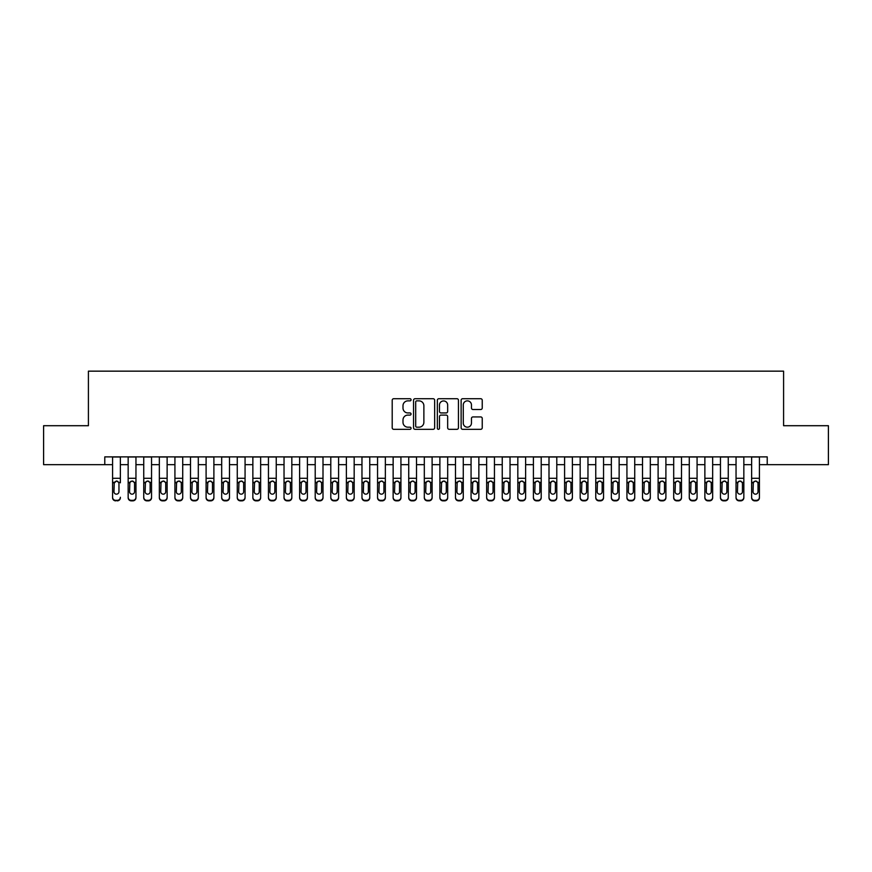 <?xml version="1.0" encoding="UTF-8"?>
<svg xmlns="http://www.w3.org/2000/svg" width="872" height="872" viewBox="0 0 872 872"><rect width="100%" height="100%" fill="white"/><g stroke="black" fill="none" stroke-linecap="round" stroke-linejoin="round"><path stroke-width="1.31" d="M411.061 399.79A1.068 1.068 0 0 0 409.993 398.722L393.73 398.722A1.526 1.526 0 0 0 392.204 400.248L392.204 427.792A1.526 1.526 0 0 0 393.73 429.318L409.993 429.318A1.068 1.068 0 0 0 411.061 428.25A1.068 1.068 0 0 0 409.993 427.182L407.889 427.182A4.894 4.894 0 0 1 402.995 422.288L402.995 419.988A4.894 4.894 0 0 1 407.889 415.094L409.993 415.094A1.068 1.068 0 0 0 411.061 414.026A1.068 1.068 0 0 0 409.993 412.947L407.889 412.947A4.894 4.894 0 0 1 402.995 408.052L402.995 405.763A4.894 4.894 0 0 1 407.889 400.869L409.993 400.869A1.068 1.068 0 0 0 411.061 399.79M480.712 409.513A1.526 1.526 0 0 0 482.238 407.976L482.238 400.248A1.526 1.526 0 0 0 480.712 398.722L462.661 398.722A1.526 1.526 0 0 0 461.125 400.248L461.125 427.792A1.526 1.526 0 0 0 462.661 429.318L480.712 429.318A1.526 1.526 0 0 0 482.238 427.792L482.238 418.462A1.526 1.526 0 0 0 480.712 416.925L472.984 416.925A1.526 1.526 0 0 0 471.458 418.462L471.458 423.084A4.088 4.088 0 0 1 467.359 427.182A4.088 4.088 0 0 1 463.272 423.084L463.272 404.957A4.088 4.088 0 0 1 467.359 400.869A4.088 4.088 0 0 1 471.458 404.957L471.458 407.976A1.526 1.526 0 0 0 472.984 409.513L480.712 409.513M104.782 464.678L43.6 464.678L43.6 425.71L88.41 425.71L88.41 371.156L783.59 371.156L783.59 425.71L828.4 425.71L828.4 464.678L767.218 464.678L767.218 456.884L104.782 456.884L104.782 464.678L112.575 464.678M434.659 400.248A1.526 1.526 0 0 0 433.133 398.722L415.083 398.722A1.526 1.526 0 0 0 413.546 400.248L413.546 427.792A1.526 1.526 0 0 0 415.083 429.318L433.133 429.318A1.526 1.526 0 0 0 434.659 427.792L434.659 400.248M438.867 398.722L456.917 398.722A1.526 1.526 0 0 1 458.454 400.248L458.454 427.792A1.526 1.526 0 0 1 456.917 429.318L449.2 429.318A1.526 1.526 0 0 1 447.663 427.792L447.663 416.62A1.526 1.526 0 0 0 446.137 415.094L441.014 415.094A1.526 1.526 0 0 0 439.477 416.62L439.477 428.25A1.068 1.068 0 0 1 438.409 429.318A1.068 1.068 0 0 1 437.341 428.25L437.341 400.248A1.526 1.526 0 0 1 438.867 398.722M120.369 464.678L128.162 464.678M135.956 464.678L143.749 464.678M151.543 464.678L159.336 464.678M167.13 464.678L174.923 464.678M182.717 464.678L190.51 464.678M198.304 464.678L206.097 464.678M213.891 464.678L221.684 464.678M229.478 464.678L237.271 464.678M245.065 464.678L252.858 464.678M260.652 464.678L268.445 464.678M276.239 464.678L284.032 464.678M291.826 464.678L299.619 464.678M307.413 464.678L315.206 464.678M323 464.678L330.793 464.678M338.587 464.678L346.38 464.678M354.174 464.678L361.967 464.678M369.761 464.678L377.554 464.678M385.348 464.678L393.141 464.678M400.935 464.678L408.728 464.678M416.522 464.678L424.315 464.678M432.109 464.678L439.891 464.678M447.685 464.678L455.478 464.678M463.272 464.678L471.065 464.678M478.859 464.678L486.652 464.678M494.446 464.678L502.239 464.678M510.033 464.678L517.826 464.678M525.62 464.678L533.413 464.678M541.207 464.678L549 464.678M556.794 464.678L564.587 464.678M572.381 464.678L580.174 464.678M587.968 464.678L595.761 464.678M603.555 464.678L611.348 464.678M619.142 464.678L626.935 464.678M634.729 464.678L642.522 464.678M650.316 464.678L658.109 464.678M665.903 464.678L673.696 464.678M681.49 464.678L689.283 464.678M697.077 464.678L704.87 464.678M712.664 464.678L720.457 464.678M728.251 464.678L736.044 464.678M743.838 464.678L751.631 464.678M759.425 464.678L767.218 464.678M416.762 400.869A1.068 1.068 0 0 0 415.693 401.938L415.693 426.114A1.068 1.068 0 0 0 416.762 427.182L418.974 427.182A4.894 4.894 0 0 0 423.879 422.288L423.879 405.763A4.894 4.894 0 0 0 418.974 400.869L416.762 400.869M447.663 405.033A4.088 4.088 0 0 0 443.576 400.946A4.088 4.088 0 0 0 439.477 405.033L439.477 411.421A1.526 1.526 0 0 0 441.014 412.947L446.137 412.947A1.526 1.526 0 0 0 447.663 411.421L447.663 405.033M112.575 456.884L112.575 497.258A3.117 3.096 -0 0 0 115.693 500.354L117.251 500.354A3.117 3.096 -0 0 0 120.369 497.258L120.369 497.749A3.117 3.096 180 0 1 117.251 500.844L117.251 500.354M120.369 482.826L120.369 456.884M118.963 491.688L118.963 483.48L118.963 491.688A2.496 2.474 180 0 1 116.466 494.162A2.496 2.474 180 0 0 118.963 491.688M113.97 492.179L113.97 491.688A2.496 2.474 180 0 0 116.466 494.162M117.775 481.344L116.466 480.973L113.97 483.295M115.693 500.354L117.251 500.844M115.693 500.844A3.117 3.096 180 0 1 112.575 497.749L112.575 497.258M113.97 491.688L114.254 482.336L116.466 480.973L118.69 482.336L118.963 483.48M128.162 482.826L128.162 497.258A3.117 3.096 0 0 0 131.28 500.354L132.838 500.354A3.117 3.096 0 0 0 135.956 497.258L135.956 497.749A3.117 3.096 180 0 1 132.838 500.844L132.838 500.354M134.55 491.688L134.55 483.48L134.55 491.688A2.496 2.474 180 0 1 132.054 494.162A2.496 2.474 180 0 0 134.55 491.688M129.557 492.179L129.557 491.688A2.496 2.474 180 0 0 132.054 494.162M130.756 481.344L129.557 483.295M133.362 481.344L132.054 480.973L134.277 482.336L134.55 483.48M143.749 482.826L143.749 497.258A3.117 3.096 0 0 0 146.867 500.354L148.425 500.354A3.117 3.096 0 0 0 151.543 497.258L151.543 497.749A3.117 3.096 180 0 1 148.425 500.844L148.425 500.354M150.137 491.688L150.137 483.48L150.137 491.688A2.496 2.474 180 0 1 147.641 494.162A2.496 2.474 180 0 0 150.137 491.688M145.144 492.179L145.144 491.688A2.496 2.474 180 0 0 147.641 494.162M146.343 481.344L145.144 483.295M148.949 481.344L147.641 480.973L149.864 482.336L150.137 483.48M159.336 482.826L159.336 497.258A3.117 3.096 0 0 0 162.454 500.354L164.012 500.354A3.117 3.096 0 0 0 167.13 497.258L167.13 497.749A3.117 3.096 180 0 1 164.012 500.844L164.012 500.354M165.724 491.688L165.724 483.48L165.724 491.688A2.496 2.474 180 0 1 163.228 494.162A2.496 2.474 180 0 0 165.724 491.688M160.731 492.179L160.731 491.688A2.496 2.474 180 0 0 163.228 494.162M161.93 481.344L160.731 483.295M164.536 481.344L163.228 480.973L165.451 482.336L165.724 483.48M174.923 482.826L174.923 497.258A3.117 3.096 0 0 0 178.041 500.354L179.599 500.354A3.117 3.096 0 0 0 182.717 497.258L182.717 497.749A3.117 3.096 180 0 1 179.599 500.844L179.599 500.354M181.311 491.688L181.311 483.48L181.311 491.688A2.496 2.474 180 0 1 178.815 494.162A2.496 2.474 180 0 0 181.311 491.688M176.318 492.179L176.318 491.688A2.496 2.474 180 0 0 178.815 494.162M177.517 481.344L176.318 483.295M180.123 481.344L178.815 480.973L181.038 482.336L181.311 483.48M135.956 456.884L135.956 497.749M128.162 456.884L128.162 497.749A3.117 3.096 180 0 0 131.28 500.844L132.838 500.844M128.162 482.336L129.841 482.336L129.557 491.688M129.841 482.336L132.054 480.973M151.543 456.884L151.543 497.749M143.749 456.884L143.749 497.749A3.117 3.096 180 0 0 146.867 500.844L148.425 500.844M143.749 482.336L145.428 482.336L145.144 491.688M145.428 482.336L147.641 480.973M167.13 456.884L167.13 497.749M159.336 456.884L159.336 497.749A3.117 3.096 180 0 0 162.454 500.844L164.012 500.844M159.336 482.336L161.015 482.336L160.731 491.688M161.015 482.336L163.228 480.973M182.717 456.884L182.717 497.749M174.923 456.884L174.923 497.749A3.117 3.096 180 0 0 178.041 500.844L179.599 500.844M174.923 482.336L176.602 482.336L176.318 491.688M176.602 482.336L178.815 480.973M190.51 482.826L190.51 497.258A3.117 3.096 0 0 0 193.628 500.354L195.186 500.354A3.117 3.096 0 0 0 198.304 497.258L198.304 497.749A3.117 3.096 180 0 1 195.186 500.844L195.186 500.354M196.898 491.688L196.898 483.48L196.898 491.688A2.496 2.474 180 0 1 194.401 494.162A2.496 2.474 180 0 0 196.898 491.688M191.905 492.179L191.905 491.688A2.496 2.474 180 0 0 194.401 494.162M193.104 481.344L191.905 483.295M195.71 481.344L194.401 480.973L196.625 482.336L196.898 483.48M198.304 456.884L198.304 497.749M190.51 456.884L190.51 497.749A3.117 3.096 180 0 0 193.628 500.844L195.186 500.844M190.51 482.336L192.189 482.336L191.905 491.688M192.189 482.336L194.401 480.973M206.097 482.826L206.097 497.258A3.117 3.096 0 0 0 209.215 500.354L210.773 500.354A3.117 3.096 0 0 0 213.891 497.258L213.891 497.749A3.117 3.096 180 0 1 210.773 500.844L210.773 500.354M212.485 491.688L212.485 483.48L212.485 491.688A2.496 2.474 180 0 1 209.989 494.162A2.496 2.474 180 0 0 212.485 491.688M207.492 492.179L207.492 491.688A2.496 2.474 180 0 0 209.989 494.162M208.691 481.344L207.492 483.295M211.297 481.344L209.989 480.973L212.212 482.336L212.485 483.48M213.891 456.884L213.891 497.749M206.097 456.884L206.097 497.749A3.117 3.096 180 0 0 209.215 500.844L210.773 500.844M206.097 482.336L207.776 482.336L207.492 491.688M207.776 482.336L209.989 480.973M221.684 482.826L221.684 497.258A3.117 3.096 0 0 0 224.802 500.354L226.36 500.354A3.117 3.096 0 0 0 229.478 497.258L229.478 497.749A3.117 3.096 180 0 1 226.36 500.844L226.36 500.354M228.072 491.688L228.072 483.48L228.072 491.688A2.496 2.474 180 0 1 225.576 494.162A2.496 2.474 180 0 0 228.072 491.688M223.079 492.179L223.079 491.688A2.496 2.474 180 0 0 225.576 494.162M224.278 481.344L223.079 483.295M226.884 481.344L225.576 480.973L227.799 482.336L228.072 483.48M229.478 456.884L229.478 497.749M221.684 456.884L221.684 497.749A3.117 3.096 180 0 0 224.802 500.844L226.36 500.844M221.684 482.336L223.363 482.336L223.079 491.688M223.363 482.336L225.576 480.973M237.271 482.826L237.271 497.258A3.117 3.096 0 0 0 240.389 500.354L241.947 500.354A3.117 3.096 0 0 0 245.065 497.258L245.065 497.749A3.117 3.096 180 0 1 241.947 500.844L241.947 500.354M243.659 491.688L243.659 483.48L243.659 491.688A2.496 2.474 180 0 1 241.163 494.162A2.496 2.474 180 0 0 243.659 491.688M238.666 492.179L238.666 491.688A2.496 2.474 180 0 0 241.163 494.162M239.865 481.344L238.666 483.295M242.471 481.344L241.163 480.973L243.386 482.336L243.659 483.48M245.065 456.884L245.065 497.749M237.271 456.884L237.271 497.749A3.117 3.096 180 0 0 240.389 500.844L241.947 500.844M237.271 482.336L238.95 482.336L238.666 491.688M238.95 482.336L241.163 480.973M252.858 482.826L252.858 497.258A3.117 3.096 0 0 0 255.976 500.354L257.534 500.354A3.117 3.096 0 0 0 260.652 497.258L260.652 497.749A3.117 3.096 180 0 1 257.534 500.844L257.534 500.354M259.246 491.688L259.246 483.48L259.246 491.688A2.496 2.474 180 0 1 256.75 494.162A2.496 2.474 180 0 0 259.246 491.688M254.253 492.179L254.253 491.688A2.496 2.474 180 0 0 256.75 494.162M255.452 481.344L254.253 483.295M258.047 481.344L256.75 480.973L258.973 482.336L259.246 483.48M268.445 482.826L268.445 497.258A3.117 3.096 0 0 0 271.563 500.354L273.121 500.354A3.117 3.096 0 0 0 276.239 497.258L276.239 497.749A3.117 3.096 180 0 1 273.121 500.844L273.121 500.354M274.833 491.688L274.833 483.48L274.833 491.688A2.496 2.474 180 0 1 272.337 494.162A2.496 2.474 180 0 0 274.833 491.688M269.84 492.179L269.84 491.688A2.496 2.474 180 0 0 272.337 494.162M271.039 481.344L269.84 483.295M273.634 481.344L272.337 480.973L274.56 482.336L274.833 483.48M284.032 482.826L284.032 497.258A3.117 3.096 0 0 0 287.15 500.354L288.708 500.354A3.117 3.096 0 0 0 291.826 497.258L291.826 497.749A3.117 3.096 180 0 1 288.708 500.844L288.708 500.354M290.42 491.688L290.42 483.48L290.42 491.688A2.496 2.474 180 0 1 287.923 494.162A2.496 2.474 180 0 0 290.42 491.688M285.427 492.179L285.427 491.688A2.496 2.474 180 0 0 287.923 494.162M286.626 481.344L285.427 483.295M289.221 481.344L287.923 480.973L290.147 482.336L290.42 483.48M299.619 482.826L299.619 497.258A3.117 3.096 0 0 0 302.737 500.354L304.295 500.354A3.117 3.096 0 0 0 307.413 497.258L307.413 497.749A3.117 3.096 180 0 1 304.295 500.844L304.295 500.354M306.007 491.688L306.007 483.48L306.007 491.688A2.496 2.474 180 0 1 303.511 494.162A2.496 2.474 180 0 0 306.007 491.688M301.014 492.179L301.014 491.688A2.496 2.474 180 0 0 303.511 494.162M302.213 481.344L301.014 483.295M304.808 481.344L303.511 480.973L305.734 482.336L306.007 483.48M315.206 482.826L315.206 497.258A3.117 3.096 0 0 0 318.324 500.354L319.882 500.354A3.117 3.096 0 0 0 323 497.258L323 497.749A3.117 3.096 180 0 1 319.882 500.844L319.882 500.354M321.594 491.688L321.594 483.48L321.594 491.688A2.496 2.474 180 0 1 319.098 494.162A2.496 2.474 180 0 0 321.594 491.688M316.601 492.179L316.601 491.688A2.496 2.474 180 0 0 319.098 494.162M317.8 481.344L316.601 483.295M320.395 481.344L319.098 480.973L321.321 482.336L321.594 483.48M330.793 482.826L330.793 497.258A3.117 3.096 0 0 0 333.911 500.354L335.469 500.354A3.117 3.096 0 0 0 338.587 497.258L338.587 497.749A3.117 3.096 180 0 1 335.469 500.844L335.469 500.354M337.181 491.688L337.181 483.48L337.181 491.688A2.496 2.474 180 0 1 334.685 494.162A2.496 2.474 180 0 0 337.181 491.688M332.188 492.179L332.188 491.688A2.496 2.474 180 0 0 334.685 494.162M333.387 481.344L332.188 483.295M335.982 481.344L334.685 480.973L336.908 482.336L337.181 483.48M346.38 482.826L346.38 497.258A3.117 3.096 0 0 0 349.498 500.354L351.056 500.354A3.117 3.096 0 0 0 354.174 497.258L354.174 497.749A3.117 3.096 180 0 1 351.056 500.844L351.056 500.354M352.768 491.688L352.768 483.48L352.768 491.688A2.496 2.474 180 0 1 350.272 494.162A2.496 2.474 180 0 0 352.768 491.688M347.775 492.179L347.775 491.688A2.496 2.474 180 0 0 350.272 494.162M348.974 481.344L347.775 483.295M351.569 481.344L350.272 480.973L352.495 482.336L352.768 483.48M361.967 482.826L361.967 497.258A3.117 3.096 0 0 0 365.085 500.354L366.643 500.354A3.117 3.096 0 0 0 369.761 497.258L369.761 497.749A3.117 3.096 180 0 1 366.643 500.844L366.643 500.354M368.355 491.688L368.355 483.48L368.355 491.688A2.496 2.474 180 0 1 365.858 494.162A2.496 2.474 180 0 0 368.355 491.688M363.362 492.179L363.362 491.688A2.496 2.474 180 0 0 365.858 494.162M364.561 481.344L363.362 483.295M367.156 481.344L365.858 480.973L368.082 482.336L368.355 483.48M377.554 482.826L377.554 497.258A3.117 3.096 0 0 0 380.672 500.354L382.23 500.354A3.117 3.096 0 0 0 385.348 497.258L385.348 497.749A3.117 3.096 180 0 1 382.23 500.844L382.23 500.354M383.942 491.688L383.942 483.48L383.942 491.688A2.496 2.474 180 0 1 381.446 494.162A2.496 2.474 180 0 0 383.942 491.688M378.949 492.179L378.949 491.688A2.496 2.474 180 0 0 381.446 494.162M380.148 481.344L378.949 483.295M382.743 481.344L381.446 480.973L383.669 482.336L383.942 483.48M393.141 482.826L393.141 497.258A3.117 3.096 0 0 0 396.259 500.354L397.817 500.354A3.117 3.096 0 0 0 400.935 497.258L400.935 497.749A3.117 3.096 180 0 1 397.817 500.844L397.817 500.354M399.529 491.688L399.529 483.48L399.529 491.688A2.496 2.474 180 0 1 397.033 494.162A2.496 2.474 180 0 0 399.529 491.688M394.536 492.179L394.536 491.688A2.496 2.474 180 0 0 397.033 494.162M395.735 481.344L394.536 483.295M398.33 481.344L397.033 480.973L399.245 482.336L399.529 483.48M408.728 482.826L408.728 497.258A3.117 3.096 0 0 0 411.846 500.354L413.404 500.354A3.117 3.096 0 0 0 416.522 497.258L416.522 497.749A3.117 3.096 180 0 1 413.404 500.844L413.404 500.354M415.116 491.688L415.116 483.48L415.116 491.688A2.496 2.474 180 0 1 412.62 494.162A2.496 2.474 180 0 0 415.116 491.688M410.123 492.179L410.123 491.688A2.496 2.474 180 0 0 412.62 494.162M411.322 481.344L410.123 483.295M413.917 481.344L412.62 480.973L414.832 482.336L415.116 483.48M424.315 482.826L424.315 497.258A3.117 3.096 0 0 0 427.433 500.354L428.991 500.354A3.117 3.096 0 0 0 432.109 497.258L432.109 497.749A3.117 3.096 180 0 1 428.991 500.844L428.991 500.354M430.703 491.688L430.703 483.48L430.703 491.688A2.496 2.474 180 0 1 428.207 494.162A2.496 2.474 180 0 0 430.703 491.688M425.71 492.179L425.71 491.688A2.496 2.474 180 0 0 428.207 494.162M426.909 481.344L425.71 483.295M429.504 481.344L428.207 480.973L430.419 482.336L430.703 483.48M260.652 456.884L260.652 497.749M252.858 456.884L252.858 497.749A3.117 3.096 180 0 0 255.976 500.844L257.534 500.844M252.858 482.336L254.537 482.336L254.253 491.688M254.537 482.336L256.75 480.973M276.239 456.884L276.239 497.749M268.445 456.884L268.445 497.749A3.117 3.096 180 0 0 271.563 500.844L273.121 500.844M268.445 482.336L270.124 482.336L269.84 491.688M270.124 482.336L272.337 480.973M291.826 456.884L291.826 497.749M284.032 456.884L284.032 497.749A3.117 3.096 180 0 0 287.15 500.844L288.708 500.844M284.032 482.336L285.711 482.336L285.427 491.688M285.711 482.336L287.923 480.973M307.413 456.884L307.413 497.749M299.619 456.884L299.619 497.749A3.117 3.096 180 0 0 302.737 500.844L304.295 500.844M299.619 482.336L301.298 482.336L301.014 491.688M301.298 482.336L303.511 480.973M323 456.884L323 497.749M315.206 456.884L315.206 497.749A3.117 3.096 180 0 0 318.324 500.844L319.882 500.844M315.206 482.336L316.885 482.336L316.601 491.688M316.885 482.336L319.098 480.973M338.587 456.884L338.587 497.749M330.793 456.884L330.793 497.749A3.117 3.096 180 0 0 333.911 500.844L335.469 500.844M330.793 482.336L332.472 482.336L332.188 491.688M332.472 482.336L334.685 480.973M354.174 456.884L354.174 497.749M346.38 456.884L346.38 497.749A3.117 3.096 180 0 0 349.498 500.844L351.056 500.844M346.38 482.336L348.059 482.336L347.775 491.688M348.059 482.336L350.272 480.973M369.761 456.884L369.761 497.749M361.967 456.884L361.967 497.749A3.117 3.096 180 0 0 365.085 500.844L366.643 500.844M361.967 482.336L363.646 482.336L363.362 491.688M363.646 482.336L365.858 480.973M385.348 456.884L385.348 497.749M377.554 456.884L377.554 497.749A3.117 3.096 180 0 0 380.672 500.844L382.23 500.844M377.554 482.336L379.233 482.336L378.949 491.688M379.233 482.336L381.446 480.973M400.935 456.884L400.935 497.749M393.141 456.884L393.141 497.749A3.117 3.096 180 0 0 396.259 500.844L397.817 500.844M393.141 482.336L394.82 482.336L394.536 491.688M394.82 482.336L397.033 480.973M416.522 456.884L416.522 497.749M408.728 456.884L408.728 497.749A3.117 3.096 180 0 0 411.846 500.844L413.404 500.844M408.728 482.336L410.407 482.336L410.123 491.688M410.407 482.336L412.62 480.973M432.109 456.884L432.109 497.749M424.315 456.884L424.315 497.749A3.117 3.096 180 0 0 427.433 500.844L428.991 500.844M424.315 482.336L425.994 482.336L425.71 491.688M425.994 482.336L428.207 480.973M439.891 482.826L439.891 497.258A3.117 3.096 0 0 0 443.009 500.354L444.567 500.354A3.117 3.096 0 0 0 447.685 497.258L447.685 497.749A3.117 3.096 180 0 1 444.567 500.844L444.567 500.354M446.29 491.688L446.29 483.48L446.29 491.688A2.496 2.474 180 0 1 443.793 494.162A2.496 2.474 180 0 0 446.29 491.688M441.297 492.179L441.297 491.688A2.496 2.474 180 0 0 443.793 494.162M442.496 481.344L441.297 483.295M445.091 481.344L443.793 480.973L446.006 482.336L446.29 483.48M455.478 482.826L455.478 497.258A3.117 3.096 0 0 0 458.596 500.354L460.154 500.354A3.117 3.096 0 0 0 463.272 497.258L463.272 497.749A3.117 3.096 180 0 1 460.154 500.844L460.154 500.354M461.877 491.688L461.877 483.48L461.877 491.688A2.496 2.474 180 0 1 459.381 494.162A2.496 2.474 180 0 0 461.877 491.688M456.884 492.179L456.884 491.688A2.496 2.474 180 0 0 459.381 494.162M458.083 481.344L456.884 483.295M460.678 481.344L459.381 480.973L461.593 482.336L461.877 483.48M471.065 482.826L471.065 497.258A3.117 3.096 0 0 0 474.183 500.354L475.741 500.354A3.117 3.096 0 0 0 478.859 497.258L478.859 497.749A3.117 3.096 180 0 1 475.741 500.844L475.741 500.354M477.464 491.688L477.464 483.48L477.464 491.688A2.496 2.474 180 0 1 474.968 494.162A2.496 2.474 180 0 0 477.464 491.688M472.471 492.179L472.471 491.688A2.496 2.474 180 0 0 474.968 494.162M473.67 481.344L472.471 483.295M476.265 481.344L474.968 480.973L477.18 482.336L477.464 483.48M486.652 482.826L486.652 497.258A3.117 3.096 0 0 0 489.77 500.354L491.328 500.354A3.117 3.096 0 0 0 494.446 497.258L494.446 497.749A3.117 3.096 180 0 1 491.328 500.844L491.328 500.354M493.051 491.688L493.051 483.48L493.051 491.688A2.496 2.474 180 0 1 490.555 494.162A2.496 2.474 180 0 0 493.051 491.688M488.058 492.179L488.058 491.688A2.496 2.474 180 0 0 490.555 494.162M489.257 481.344L488.058 483.295M491.852 481.344L490.555 480.973L492.767 482.336L493.051 483.48M447.685 456.884L447.685 497.749M439.891 456.884L439.891 497.749A3.117 3.096 180 0 0 443.009 500.844L444.567 500.844M439.891 482.336L441.581 482.336L441.297 491.688M441.581 482.336L443.793 480.973M463.272 456.884L463.272 497.749M455.478 456.884L455.478 497.749A3.117 3.096 180 0 0 458.596 500.844L460.154 500.844M455.478 482.336L457.168 482.336L456.884 491.688M457.168 482.336L459.381 480.973M478.859 456.884L478.859 497.749M471.065 456.884L471.065 497.749A3.117 3.096 180 0 0 474.183 500.844L475.741 500.844M471.065 482.336L472.755 482.336L472.471 491.688M472.755 482.336L474.968 480.973M494.446 456.884L494.446 497.749M486.652 456.884L486.652 497.749A3.117 3.096 180 0 0 489.77 500.844L491.328 500.844M486.652 482.336L488.331 482.336L488.058 491.688M488.331 482.336L490.555 480.973M502.239 482.826L502.239 497.258A3.117 3.096 0 0 0 505.357 500.354L506.915 500.354A3.117 3.096 0 0 0 510.033 497.258L510.033 497.749A3.117 3.096 180 0 1 506.915 500.844L506.915 500.354M508.638 491.688L508.638 483.48L508.638 491.688A2.496 2.474 180 0 1 506.142 494.162A2.496 2.474 180 0 0 508.638 491.688M503.645 492.179L503.645 491.688A2.496 2.474 180 0 0 506.142 494.162M504.844 481.344L503.645 483.295M507.439 481.344L506.142 480.973L508.354 482.336L508.638 483.48M510.033 456.884L510.033 497.749M502.239 456.884L502.239 497.749A3.117 3.096 180 0 0 505.357 500.844L506.915 500.844M502.239 482.336L503.918 482.336L503.645 491.688M503.918 482.336L506.142 480.973M517.826 482.826L517.826 497.258A3.117 3.096 0 0 0 520.944 500.354L522.502 500.354A3.117 3.096 0 0 0 525.62 497.258L525.62 497.749A3.117 3.096 180 0 1 522.502 500.844L522.502 500.354M524.225 491.688L524.225 483.48L524.225 491.688A2.496 2.474 180 0 1 521.729 494.162A2.496 2.474 180 0 0 524.225 491.688M519.232 492.179L519.232 491.688A2.496 2.474 180 0 0 521.729 494.162M520.431 481.344L519.232 483.295M523.026 481.344L521.729 480.973L523.941 482.336L524.225 483.48M525.62 456.884L525.62 497.749M517.826 456.884L517.826 497.749A3.117 3.096 180 0 0 520.944 500.844L522.502 500.844M517.826 482.336L519.505 482.336L519.232 491.688M519.505 482.336L521.729 480.973M533.413 482.826L533.413 497.258A3.117 3.096 0 0 0 536.531 500.354L538.089 500.354A3.117 3.096 0 0 0 541.207 497.258L541.207 497.749A3.117 3.096 180 0 1 538.089 500.844L538.089 500.354M539.812 491.688L539.812 483.48L539.812 491.688A2.496 2.474 180 0 1 537.316 494.162A2.496 2.474 180 0 0 539.812 491.688M534.819 492.179L534.819 491.688A2.496 2.474 180 0 0 537.316 494.162M536.018 481.344L534.819 483.295M538.613 481.344L537.316 480.973L539.528 482.336L539.812 483.48M541.207 456.884L541.207 497.749M533.413 456.884L533.413 497.749A3.117 3.096 180 0 0 536.531 500.844L538.089 500.844M533.413 482.336L535.092 482.336L534.819 491.688M535.092 482.336L537.316 480.973M549 482.826L549 497.258A3.117 3.096 0 0 0 552.118 500.354L553.676 500.354A3.117 3.096 0 0 0 556.794 497.258L556.794 497.749A3.117 3.096 180 0 1 553.676 500.844L553.676 500.354M555.399 491.688L555.399 483.48L555.399 491.688A2.496 2.474 180 0 1 552.903 494.162A2.496 2.474 180 0 0 555.399 491.688M550.406 492.179L550.406 491.688A2.496 2.474 180 0 0 552.903 494.162M551.605 481.344L550.406 483.295M554.2 481.344L552.903 480.973L555.115 482.336L555.399 483.48M556.794 456.884L556.794 497.749M549 456.884L549 497.749A3.117 3.096 180 0 0 552.118 500.844L553.676 500.844M549 482.336L550.679 482.336L550.406 491.688M550.679 482.336L552.903 480.973M564.587 482.826L564.587 497.258A3.117 3.096 0 0 0 567.705 500.354L569.263 500.354A3.117 3.096 0 0 0 572.381 497.258L572.381 497.749A3.117 3.096 180 0 1 569.263 500.844L569.263 500.354M570.986 491.688L570.986 483.48L570.986 491.688A2.496 2.474 180 0 1 568.49 494.162A2.496 2.474 180 0 0 570.986 491.688M565.993 492.179L565.993 491.688A2.496 2.474 180 0 0 568.49 494.162M567.192 481.344L565.993 483.295M569.787 481.344L568.49 480.973L570.702 482.336L570.986 483.48M572.381 456.884L572.381 497.749M564.587 456.884L564.587 497.749A3.117 3.096 180 0 0 567.705 500.844L569.263 500.844M564.587 482.336L566.266 482.336L565.993 491.688M566.266 482.336L568.49 480.973M580.174 482.826L580.174 497.258A3.117 3.096 0 0 0 583.292 500.354L584.85 500.354A3.117 3.096 0 0 0 587.968 497.258L587.968 497.749A3.117 3.096 180 0 1 584.85 500.844L584.85 500.354M586.573 491.688L586.573 483.48L586.573 491.688A2.496 2.474 180 0 1 584.077 494.162A2.496 2.474 180 0 0 586.573 491.688M581.58 492.179L581.58 491.688A2.496 2.474 180 0 0 584.077 494.162M582.779 481.344L581.58 483.295M585.374 481.344L584.077 480.973L586.289 482.336L586.573 483.48M587.968 456.884L587.968 497.749M580.174 456.884L580.174 497.749A3.117 3.096 180 0 0 583.292 500.844L584.85 500.844M580.174 482.336L581.853 482.336L581.58 491.688M581.853 482.336L584.077 480.973M595.761 482.826L595.761 497.258A3.117 3.096 0 0 0 598.879 500.354L600.437 500.354A3.117 3.096 0 0 0 603.555 497.258L603.555 497.749A3.117 3.096 180 0 1 600.437 500.844L600.437 500.354M602.16 491.688L602.16 483.48L602.16 491.688A2.496 2.474 180 0 1 599.663 494.162A2.496 2.474 180 0 0 602.16 491.688M597.167 492.179L597.167 491.688A2.496 2.474 180 0 0 599.663 494.162M598.366 481.344L597.167 483.295M600.961 481.344L599.663 480.973L601.876 482.336L602.16 483.48M603.555 456.884L603.555 497.749M595.761 456.884L595.761 497.749A3.117 3.096 180 0 0 598.879 500.844L600.437 500.844M595.761 482.336L597.44 482.336L597.167 491.688M597.44 482.336L599.663 480.973M611.348 482.826L611.348 497.258A3.117 3.096 0 0 0 614.466 500.354L616.024 500.354A3.117 3.096 0 0 0 619.142 497.258L619.142 497.749A3.117 3.096 180 0 1 616.024 500.844L616.024 500.354M617.747 491.688L617.747 483.48L617.747 491.688A2.496 2.474 180 0 1 615.251 494.162A2.496 2.474 180 0 0 617.747 491.688M612.754 492.179L612.754 491.688A2.496 2.474 180 0 0 615.251 494.162M613.953 481.344L612.754 483.295M616.548 481.344L615.251 480.973L617.463 482.336L617.747 483.48M619.142 456.884L619.142 497.749M611.348 456.884L611.348 497.749A3.117 3.096 180 0 0 614.466 500.844L616.024 500.844M611.348 482.336L613.027 482.336L612.754 491.688M613.027 482.336L615.251 480.973M626.935 482.826L626.935 497.258A3.117 3.096 0 0 0 630.053 500.354L631.611 500.354A3.117 3.096 0 0 0 634.729 497.258L634.729 497.749A3.117 3.096 180 0 1 631.611 500.844L631.611 500.354M633.334 491.688L633.334 483.48L633.334 491.688A2.496 2.474 180 0 1 630.838 494.162A2.496 2.474 180 0 0 633.334 491.688M628.341 492.179L628.341 491.688A2.496 2.474 180 0 0 630.838 494.162M629.529 481.344L628.341 483.295M632.135 481.344L630.838 480.973L633.05 482.336L633.334 483.48M634.729 456.884L634.729 497.749M626.935 456.884L626.935 497.749A3.117 3.096 180 0 0 630.053 500.844L631.611 500.844M626.935 482.336L628.614 482.336L628.341 491.688M628.614 482.336L630.838 480.973M642.522 482.826L642.522 497.258A3.117 3.096 0 0 0 645.64 500.354L647.198 500.354A3.117 3.096 0 0 0 650.316 497.258L650.316 497.749A3.117 3.096 180 0 1 647.198 500.844L647.198 500.354M648.921 491.688L648.921 483.48L648.921 491.688A2.496 2.474 180 0 1 646.424 494.162A2.496 2.474 180 0 0 648.921 491.688M643.928 492.179L643.928 491.688A2.496 2.474 180 0 0 646.424 494.162M645.117 481.344L643.928 483.295M647.722 481.344L646.424 480.973L648.637 482.336L648.921 483.48M650.316 456.884L650.316 497.749M642.522 456.884L642.522 497.749A3.117 3.096 180 0 0 645.64 500.844L647.198 500.844M642.522 482.336L644.201 482.336L643.928 491.688M644.201 482.336L646.424 480.973M658.109 482.826L658.109 497.258A3.117 3.096 0 0 0 661.227 500.354L662.785 500.354A3.117 3.096 0 0 0 665.903 497.258L665.903 497.749A3.117 3.096 180 0 1 662.785 500.844L662.785 500.354M664.508 491.688L664.508 483.48L664.508 491.688A2.496 2.474 180 0 1 662.012 494.162A2.496 2.474 180 0 0 664.508 491.688M659.515 492.179L659.515 491.688A2.496 2.474 180 0 0 662.012 494.162M660.704 481.344L659.515 483.295M663.309 481.344L662.012 480.973L664.224 482.336L664.508 483.48M665.903 456.884L665.903 497.749M658.109 456.884L658.109 497.749A3.117 3.096 180 0 0 661.227 500.844L662.785 500.844M658.109 482.336L659.788 482.336L659.515 491.688M659.788 482.336L662.012 480.973M673.696 482.826L673.696 497.258A3.117 3.096 0 0 0 676.814 500.354L678.372 500.354A3.117 3.096 0 0 0 681.49 497.258L681.49 497.749A3.117 3.096 180 0 1 678.372 500.844L678.372 500.354M680.095 491.688L680.095 483.48L680.095 491.688A2.496 2.474 180 0 1 677.599 494.162A2.496 2.474 180 0 0 680.095 491.688M675.102 492.179L675.102 491.688A2.496 2.474 180 0 0 677.599 494.162M676.291 481.344L675.102 483.295M678.896 481.344L677.599 480.973L679.811 482.336L680.095 483.48M681.49 456.884L681.49 497.749M673.696 456.884L673.696 497.749A3.117 3.096 180 0 0 676.814 500.844L678.372 500.844M673.696 482.336L675.375 482.336L675.102 491.688M675.375 482.336L677.599 480.973M689.283 482.826L689.283 497.258A3.117 3.096 0 0 0 692.401 500.354L693.959 500.354A3.117 3.096 0 0 0 697.077 497.258L697.077 497.749A3.117 3.096 180 0 1 693.959 500.844L693.959 500.354M695.682 491.688L695.682 483.48L695.682 491.688A2.496 2.474 180 0 1 693.186 494.162A2.496 2.474 180 0 0 695.682 491.688M690.689 492.179L690.689 491.688A2.496 2.474 180 0 0 693.186 494.162M691.878 481.344L690.689 483.295M694.483 481.344L693.186 480.973L695.398 482.336L695.682 483.48M697.077 456.884L697.077 497.749M689.283 456.884L689.283 497.749A3.117 3.096 180 0 0 692.401 500.844L693.959 500.844M689.283 482.336L690.962 482.336L690.689 491.688M690.962 482.336L693.186 480.973M704.87 482.826L704.87 497.258A3.117 3.096 0 0 0 707.988 500.354L709.546 500.354A3.117 3.096 0 0 0 712.664 497.258L712.664 497.749A3.117 3.096 180 0 1 709.546 500.844L709.546 500.354M711.269 491.688L711.269 483.48L711.269 491.688A2.496 2.474 180 0 1 708.773 494.162A2.496 2.474 180 0 0 711.269 491.688M706.276 492.179L706.276 491.688A2.496 2.474 180 0 0 708.773 494.162M707.465 481.344L706.276 483.295M710.07 481.344L708.773 480.973L710.985 482.336L711.269 483.48M712.664 456.884L712.664 497.749M704.87 456.884L704.87 497.749A3.117 3.096 180 0 0 707.988 500.844L709.546 500.844M704.87 482.336L706.549 482.336L706.276 491.688M706.549 482.336L708.773 480.973M720.457 482.826L720.457 497.258A3.117 3.096 0 0 0 723.575 500.354L725.133 500.354A3.117 3.096 0 0 0 728.251 497.258L728.251 497.749A3.117 3.096 180 0 1 725.133 500.844L725.133 500.354M726.856 491.688L726.856 483.48L726.856 491.688A2.496 2.474 180 0 1 724.36 494.162A2.496 2.474 180 0 0 726.856 491.688M721.863 492.179L721.863 491.688A2.496 2.474 180 0 0 724.36 494.162M723.052 481.344L721.863 483.295M725.657 481.344L724.36 480.973L726.572 482.336L726.856 483.48M728.251 456.884L728.251 497.749M720.457 456.884L720.457 497.749A3.117 3.096 180 0 0 723.575 500.844L725.133 500.844M720.457 482.336L722.136 482.336L721.863 491.688M722.136 482.336L724.36 480.973M736.044 482.826L736.044 497.258A3.117 3.096 0 0 0 739.162 500.354L740.72 500.354A3.117 3.096 0 0 0 743.838 497.258L743.838 497.749A3.117 3.096 180 0 1 740.72 500.844L740.72 500.354M742.443 491.688L742.443 483.48L742.443 491.688A2.496 2.474 180 0 1 739.947 494.162A2.496 2.474 180 0 0 742.443 491.688M737.45 492.179L737.45 491.688A2.496 2.474 180 0 0 739.947 494.162M738.639 481.344L737.45 483.295M741.244 481.344L739.947 480.973L742.159 482.336L742.443 483.48M743.838 456.884L743.838 497.749M736.044 456.884L736.044 497.749A3.117 3.096 180 0 0 739.162 500.844L740.72 500.844M736.044 482.336L737.723 482.336L737.45 491.688M737.723 482.336L739.947 480.973M751.631 482.826L751.631 497.258A3.117 3.096 0 0 0 754.749 500.354L756.307 500.354A3.117 3.096 0 0 0 759.425 497.258L759.425 497.749A3.117 3.096 180 0 1 756.307 500.844L756.307 500.354M758.03 491.688L758.03 483.48L758.03 491.688A2.496 2.474 180 0 1 755.534 494.162A2.496 2.474 180 0 0 758.03 491.688M753.037 492.179L753.037 491.688A2.496 2.474 180 0 0 755.534 494.162M754.226 481.344L753.037 483.295M756.831 481.344L755.534 480.973L757.746 482.336L758.03 483.48M759.425 456.884L759.425 497.749M751.631 456.884L751.631 497.749A3.117 3.096 180 0 0 754.749 500.844L756.307 500.844M751.631 482.336L753.31 482.336L753.037 491.688M753.31 482.336L755.534 480.973M118.69 482.336L120.369 482.336M112.575 482.336L114.254 482.336M112.575 478.303L120.369 478.303M112.575 456.993L120.369 456.993M134.277 482.336L135.956 482.336M128.162 478.303L135.956 478.303M128.162 456.993L135.956 456.993M149.864 482.336L151.543 482.336M143.749 478.303L151.543 478.303M143.749 456.993L151.543 456.993M165.451 482.336L167.13 482.336M159.336 478.303L167.13 478.303M159.336 456.993L167.13 456.993M181.038 482.336L182.717 482.336M174.923 478.303L182.717 478.303M174.923 456.993L182.717 456.993M196.625 482.336L198.304 482.336M190.51 478.303L198.304 478.303M190.51 456.993L198.304 456.993M212.212 482.336L213.891 482.336M206.097 478.303L213.891 478.303M206.097 456.993L213.891 456.993M227.799 482.336L229.478 482.336M221.684 478.303L229.478 478.303M221.684 456.993L229.478 456.993M243.386 482.336L245.065 482.336M237.271 478.303L245.065 478.303M237.271 456.993L245.065 456.993M258.973 482.336L260.652 482.336M252.858 478.303L260.652 478.303M252.858 456.993L260.652 456.993M274.56 482.336L276.239 482.336M268.445 478.303L276.239 478.303M268.445 456.993L276.239 456.993M290.147 482.336L291.826 482.336M284.032 478.303L291.826 478.303M284.032 456.993L291.826 456.993M305.734 482.336L307.413 482.336M299.619 478.303L307.413 478.303M299.619 456.993L307.413 456.993M321.321 482.336L323 482.336M315.206 478.303L323 478.303M315.206 456.993L323 456.993M336.908 482.336L338.587 482.336M330.793 478.303L338.587 478.303M330.793 456.993L338.587 456.993M352.495 482.336L354.174 482.336M346.38 478.303L354.174 478.303M346.38 456.993L354.174 456.993M368.082 482.336L369.761 482.336M361.967 478.303L369.761 478.303M361.967 456.993L369.761 456.993M383.669 482.336L385.348 482.336M377.554 478.303L385.348 478.303M377.554 456.993L385.348 456.993M399.245 482.336L400.935 482.336M393.141 478.303L400.935 478.303M393.141 456.993L400.935 456.993M414.832 482.336L416.522 482.336M408.728 478.303L416.522 478.303M408.728 456.993L416.522 456.993M430.419 482.336L432.109 482.336M424.315 478.303L432.109 478.303M424.315 456.993L432.109 456.993M446.006 482.336L447.685 482.336M439.891 478.303L447.685 478.303M439.891 456.993L447.685 456.993M461.593 482.336L463.272 482.336M455.478 478.303L463.272 478.303M455.478 456.993L463.272 456.993M477.18 482.336L478.859 482.336M471.065 478.303L478.859 478.303M471.065 456.993L478.859 456.993M492.767 482.336L494.446 482.336M486.652 478.303L494.446 478.303M486.652 456.993L494.446 456.993M508.354 482.336L510.033 482.336M502.239 478.303L510.033 478.303M502.239 456.993L510.033 456.993M523.941 482.336L525.62 482.336M517.826 478.303L525.62 478.303M517.826 456.993L525.62 456.993M539.528 482.336L541.207 482.336M533.413 478.303L541.207 478.303M533.413 456.993L541.207 456.993M555.115 482.336L556.794 482.336M549 478.303L556.794 478.303M549 456.993L556.794 456.993M570.702 482.336L572.381 482.336M564.587 478.303L572.381 478.303M564.587 456.993L572.381 456.993M586.289 482.336L587.968 482.336M580.174 478.303L587.968 478.303M580.174 456.993L587.968 456.993M601.876 482.336L603.555 482.336M595.761 478.303L603.555 478.303M595.761 456.993L603.555 456.993M617.463 482.336L619.142 482.336M611.348 478.303L619.142 478.303M611.348 456.993L619.142 456.993M633.05 482.336L634.729 482.336M626.935 478.303L634.729 478.303M626.935 456.993L634.729 456.993M648.637 482.336L650.316 482.336M642.522 478.303L650.316 478.303M642.522 456.993L650.316 456.993M664.224 482.336L665.903 482.336M658.109 478.303L665.903 478.303M658.109 456.993L665.903 456.993M679.811 482.336L681.49 482.336M673.696 478.303L681.49 478.303M673.696 456.993L681.49 456.993M695.398 482.336L697.077 482.336M689.283 478.303L697.077 478.303M689.283 456.993L697.077 456.993M710.985 482.336L712.664 482.336M704.87 478.303L712.664 478.303M704.87 456.993L712.664 456.993M726.572 482.336L728.251 482.336M720.457 478.303L728.251 478.303M720.457 456.993L728.251 456.993M742.159 482.336L743.838 482.336M736.044 478.303L743.838 478.303M736.044 456.993L743.838 456.993M757.746 482.336L759.425 482.336M751.631 478.303L759.425 478.303M751.631 456.993L759.425 456.993"/></g></svg>
